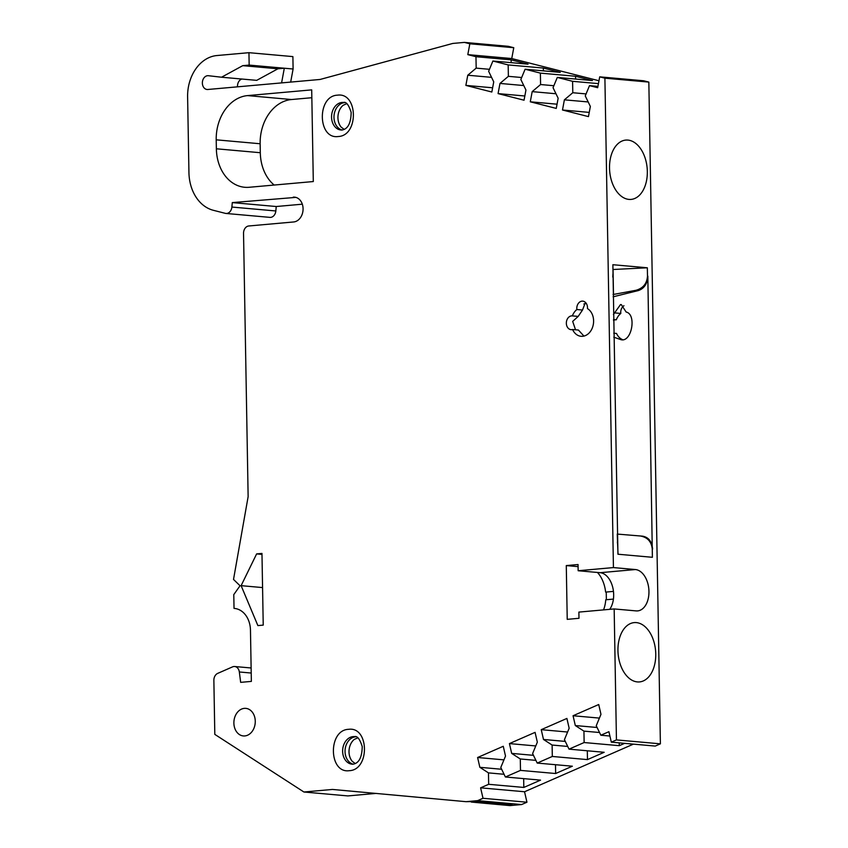 <?xml version="1.0" encoding="UTF-8"?>
<svg xmlns="http://www.w3.org/2000/svg" width="848" height="848" viewBox="0 0 848 848"><rect width="100%" height="100%" fill="white"/><g stroke="black" fill="none" stroke-linecap="round" stroke-linejoin="round"><path stroke-width="1.27" d="M355.619 736.817A13.844 10.664 -84.9 0 0 355.492 736.827A13.844 10.664 -84.9 0 0 345.104 749.749A13.844 10.664 -84.9 0 0 353.181 764.175M344.553 102.65A13.844 10.664 -84.9 0 0 344.426 102.661A13.844 10.664 -84.9 0 0 334.038 115.582A13.844 10.664 -84.9 0 0 342.115 130.009M344.203 129.394L341.172 127.158A13.844 10.664 95.1 0 1 343.133 105.29L346.917 103.583M613.528 320.48A6.922 5.332 95.1 0 1 615.51 319.802A6.922 5.332 95.1 0 1 616.189 319.802M622.368 339.55A14.533 11.194 95.1 0 1 616.538 333.444L613.751 333.2M613.422 314.523L620.513 304.58L621.277 304.58L626.142 312.032C636.827 314.237 631.728 342.359 621.128 339.73L613.814 337.186M244.818 735.937A13.844 10.664 95.1 0 1 243.344 735.937A13.844 10.664 95.1 0 1 233.889 722.157A13.844 10.664 95.1 0 1 244.33 708.366A13.844 10.664 95.1 0 1 245.803 708.366A13.844 10.664 95.1 0 1 255.259 722.146A13.844 10.664 95.1 0 1 244.818 735.937M647.331 171.434A29.775 18.804 84.9 0 0 625.517 140.111A29.775 18.804 84.9 0 0 609.521 168.052A29.775 18.804 84.9 0 0 630.817 199.428A29.775 18.804 84.9 0 0 647.331 171.434M655.758 653.946A29.775 18.804 84.9 0 0 633.933 622.633A29.775 18.804 84.9 0 0 617.948 650.575A29.775 18.804 84.9 0 0 639.233 681.94A29.775 18.804 84.9 0 0 655.758 653.946M571.806 329.671A6.922 5.332 95.1 0 1 571.075 329.671A6.922 5.332 95.1 0 1 566.347 322.781A6.922 5.332 95.1 0 1 571.563 315.88A6.922 5.332 95.1 0 1 572.305 315.88A6.922 5.332 95.1 0 1 572.358 315.891A14.533 11.194 95.1 0 1 576.873 309.52A6.922 5.332 95.1 0 1 582.756 301.135A6.922 5.332 95.1 0 1 587.441 308.577A14.533 11.194 95.1 0 1 593.324 324.36A14.533 11.194 95.1 0 1 582.629 336.296A14.533 11.194 95.1 0 1 581.081 336.296A14.533 11.194 95.1 0 1 572.591 329.522A6.922 5.332 95.1 0 1 571.806 329.671M585.427 302.397L582.512 310.029L578.188 316.41L572.676 321.392L575.538 329.787M583.933 336.084L578.421 330.042L572.591 329.522M295.857 197.383L232.288 202.598L231.886 207.05A6.922 5.332 95.1 0 1 226.702 213.452A6.922 5.332 95.1 0 1 225.96 213.452L269.908 217.374A6.922 5.332 -84.9 0 0 270.639 217.374A6.922 5.332 -84.9 0 0 275.833 210.972L276.236 206.52L302.312 204.188M225.96 213.452A6.922 5.332 95.1 0 1 225.314 213.346L213.41 210.315A41.52 31.991 95.1 0 1 188.934 172.483L187.609 96.82A38.754 29.86 95.1 0 1 216.876 55.544L248.952 52.682L292.889 56.604L293.101 69.006L284.313 68.222L277.9 68.794L256.69 80.359L221.54 77.221L242.751 65.656L277.9 68.794M355.27 763.56L352.249 761.324A13.844 10.664 95.1 0 1 354.199 739.456L357.983 737.739M613.422 599.091L605.758 599.78A26.988 17.045 84.9 0 1 603.543 609.892M597.427 572.453A26.988 17.045 84.9 0 1 605.62 592.105L613.464 591.395M375.865 793.421L347.85 795.922L303.902 792L214.809 734.379L213.866 680.382A6.922 5.332 -84.9 0 1 217.713 673.376L232.564 666.867A6.922 5.332 95.1 0 1 234.684 666.517A6.922 5.332 95.1 0 1 239.337 671.976L240.662 682.354L251.358 681.4L250.467 630.234A23.532 18.126 95.1 0 0 234.387 608.419A23.532 18.126 95.1 0 0 234.027 608.387L233.783 594.607L240.048 585.756L233.518 579.438L248.135 496.663L243.535 233.348A6.922 5.332 -84.9 0 1 248.761 225.981L293.662 221.964A12.455 9.604 95.1 0 0 303.065 209.562A12.455 9.604 95.1 0 0 294.553 197.149A12.455 9.604 95.1 0 0 293.228 197.149M480.604 787.834L524.541 791.756L526.947 802.219L521.573 804.561L509.966 805.6L505.132 805.165L512.139 804.54L477.859 801.487L466.029 801.678L477.636 800.639L483.01 798.286L480.604 787.834L488.671 784.305L523.82 787.442L540.536 780.128L505.387 776.991L520.492 770.387L555.641 773.524L572.358 766.21L537.208 763.073L552.313 756.458L587.463 759.607L604.179 752.293L569.029 749.144L584.134 742.541L619.284 745.678L624.626 743.346M521.573 804.561L477.636 800.639M598.434 83.623L572.591 81.313L557.306 77.422L592.455 80.56L575.538 76.256L540.388 73.119L525.103 69.218L560.252 72.356L543.324 68.052L508.175 64.914L492.889 61.024L528.039 64.162L511.121 59.848L475.972 56.71L467.81 54.632L469.834 43.789L464.407 42.4L452.79 43.439L320.088 79.458L207.834 89.485A6.922 5.332 95.1 0 1 207.092 89.485A6.922 5.332 95.1 0 1 202.396 82.118A6.922 5.332 95.1 0 1 208.322 75.705A6.922 5.332 95.1 0 1 208.428 75.716L221.54 77.221M464.407 42.4L508.344 46.322L513.771 47.711L511.747 58.554L467.81 54.632M609.913 736.032L600.85 735.227L608.917 731.697L611.313 742.159L655.25 746.081L660.391 743.834L616.443 739.912L614.164 608.938L578.877 612.097L578.983 618.298L567.227 619.347L566.284 565.584L578.05 564.535L578.156 570.736L613.433 567.577L604.9 78.175L599.706 76.85L597.67 87.704L589.508 85.627L597.925 86.369M606.373 599.727L606.235 592.042M578.082 566.634L566.284 565.584M589.508 85.627L585.258 95.909L590.356 106.445L588.459 116.611L562.489 110.007L589.254 112.392M588.183 101.951L564.386 99.831L572.792 92.729L572.591 81.313M562.489 110.007L564.386 99.831M557.306 77.422L553.044 87.704L558.154 98.241L556.256 108.417L530.286 101.802L557.041 104.187M555.981 93.757L532.184 91.626L540.579 84.535L540.388 73.119M530.286 101.802L532.184 91.626M575.538 76.256L575.58 79.055M525.103 69.218L520.842 79.511L525.951 90.036L524.043 100.212L498.073 93.598L524.838 95.994M523.778 85.553L499.981 83.433L508.376 76.331L508.175 64.914M498.073 93.598L499.981 83.433M543.324 68.052L543.377 70.85M492.889 61.024L488.639 71.306L493.737 81.843L491.84 92.019L465.87 85.404L492.635 87.789M491.564 77.348L467.767 75.228L476.173 68.126L475.972 56.71M465.87 85.404L467.767 75.228M511.121 59.848L511.174 62.657M503.945 759.861L477.604 757.508L503.267 746.282L505.514 756.087L500.786 767.504L505.387 776.991M523.672 778.623L523.82 787.442M488.671 784.305L488.469 772.888L479.851 767.313L501.645 769.263M479.851 767.313L477.604 757.508M535.766 745.943L509.425 743.59L535.077 732.365L537.335 742.159L532.608 753.575L537.208 763.073M555.493 764.705L555.641 773.524M520.492 770.387L520.29 758.971L511.673 753.395L533.466 755.335M511.673 753.395L509.425 743.59M567.588 732.025L541.236 729.672L566.899 718.436L569.156 728.241L564.429 739.657L569.029 749.144M587.314 750.777L587.463 759.607M552.313 756.458L552.112 745.042L543.494 739.467L565.277 741.417M543.494 739.467L541.236 729.672M599.409 718.097L573.057 715.744L598.72 704.518L600.967 714.323L596.25 725.74L600.85 735.227M619.231 742.859L619.284 745.678M584.134 742.541L583.933 731.124L575.315 725.549L597.098 727.489M575.315 725.549L573.057 715.744M488.469 772.888L504.072 774.277M520.29 758.971L535.894 760.359M552.112 745.042L567.715 746.441M583.933 731.124L599.536 732.513M526.947 802.219L483.01 798.286M609.712 609.341A20.765 13.112 84.9 0 0 612.627 586.922A20.765 13.112 84.9 0 0 600.13 572.697L578.156 570.736M617.249 534.081L618.022 554.232M613.072 294.51L635.799 290.323C643.091 288.352 646.992 283.592 647.49 276.056L647.342 267.788L612.881 264.714L617.938 554.221L652.398 557.295L647.819 276.088C647.437 283.635 644.3 288.458 638.406 290.557L613.115 296.8M617.673 534.113L642.689 536.18C648.646 537.303 651.942 541.586 652.589 549.059M640.092 535.947C647.437 537.197 651.497 541.554 652.25 549.027M617.789 545.942L617.386 541.999M586.275 303.414L583.848 304.019M612.765 277.031L613.03 272.982M647.342 267.788L612.966 269.505M613.486 294.394L613.051 269.494M469.834 43.789L513.771 47.711M586.074 93.916L572.792 92.729M553.871 85.722L540.579 84.535M521.668 77.518L508.376 76.331M489.455 69.313L476.173 68.126M242.751 65.656L249.164 65.084L284.313 68.222L281.589 82.903M582.512 310.029L576.873 309.52M578.188 316.41L572.358 315.891M256.626 553.903L261.968 553.426L263.23 625.114L257.877 625.591L241.118 585.661L256.626 553.903L261.99 554.38M311.841 97.711L291.5 99.534A41.52 31.991 95.1 0 0 260.145 143.757L260.304 152.714A41.52 31.991 95.1 0 0 274.169 185.044M216.367 148.792L216.208 139.825A41.52 31.991 95.1 0 1 247.552 95.601L311.704 89.877L313.304 181.546L249.153 187.281A41.52 31.991 95.1 0 1 244.743 187.281A41.52 31.991 95.1 0 1 216.367 148.792L260.304 152.714M234.748 608.451L234.027 608.387M471.297 802.07L505.132 805.165M614.164 608.938L636.127 610.899A20.765 13.112 84.9 0 0 637.611 610.899A20.765 13.112 84.9 0 0 648.911 590.229A20.765 13.112 84.9 0 0 635.406 569.549L613.433 567.577M604.9 78.175L648.837 82.097L643.643 80.772L599.706 76.85M611.313 742.159L616.443 739.912M241.818 79.034A6.922 5.332 -84.9 0 0 237.546 86.835M249.164 65.084L248.952 52.682M232.288 202.598L276.236 206.52M303.902 792L332.48 789.446L466.029 801.678M615.16 312.944L620.81 313.442A6.922 5.332 95.1 0 1 623.948 305.746M620.81 313.442A14.533 11.194 95.1 0 0 616.295 319.813L613.507 319.558M262.573 587.579L241.118 585.661M524.541 791.756L633.414 744.131M660.391 743.834L648.837 82.097M598.964 80.761L511.747 58.554M290.673 82.086L293.101 69.006M353.075 736.615A13.844 10.664 95.1 0 1 354.549 736.615C357.284 735.757 359.838 739.064 362.223 746.558C362.032 757.328 358.98 763.2 353.065 764.186L352.09 764.186A13.844 10.664 95.1 0 1 342.634 750.406A13.844 10.664 95.1 0 1 353.075 736.615M348.56 729.322C369.23 726.312 369.993 770.005 349.291 770.684C328.621 773.705 327.858 730.011 348.56 729.322M341.744 130.051A13.844 10.664 95.1 0 1 341.023 130.02A13.844 10.664 95.1 0 1 331.568 116.24A13.844 10.664 95.1 0 1 342.009 102.449A13.844 10.664 95.1 0 1 343.482 102.449C346.207 101.59 348.772 104.908 351.157 112.392C350.966 123.161 347.913 129.044 341.998 130.02L341.023 130.02M338.214 136.517C317.555 139.538 316.792 95.845 337.493 95.167C358.153 92.146 358.927 135.839 338.214 136.517M352.821 764.218A13.844 10.664 95.1 0 1 352.09 764.186M251.209 673.036L239.337 671.976M635.799 290.323L638.406 290.557M642.689 536.18L640.282 535.968M231.886 207.05L275.833 210.972M260.145 143.757L216.208 139.825M600.13 572.697L635.406 569.549M291.5 99.534L247.552 95.601M251.125 667.98L234.684 666.517"/></g></svg>
